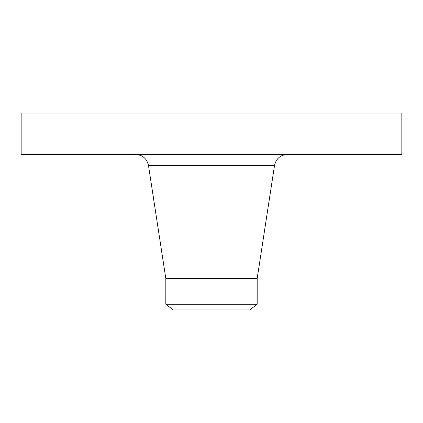 <?xml version="1.0" encoding="UTF-8"?>
<svg xmlns="http://www.w3.org/2000/svg" width="423" height="423" viewBox="0 0 423 423"><rect width="100%" height="100%" fill="white"/><g stroke="black" fill="none" stroke-linecap="round" stroke-linejoin="round"><path stroke-width="0.63" d="M21.15 113.063L401.85 113.063L401.85 154.395L21.15 154.395L21.15 113.063M165.816 304.243L257.184 304.243L249.76 309.937L173.24 309.937L165.816 304.243L165.816 278.546L257.184 278.546L274.522 165.467C276.103 158.614 280.407 154.918 287.423 154.395M165.816 278.546L148.478 165.467L274.522 165.467M257.184 304.243L257.184 278.546M148.478 165.467C146.897 158.614 142.593 154.918 135.577 154.395"/></g></svg>
